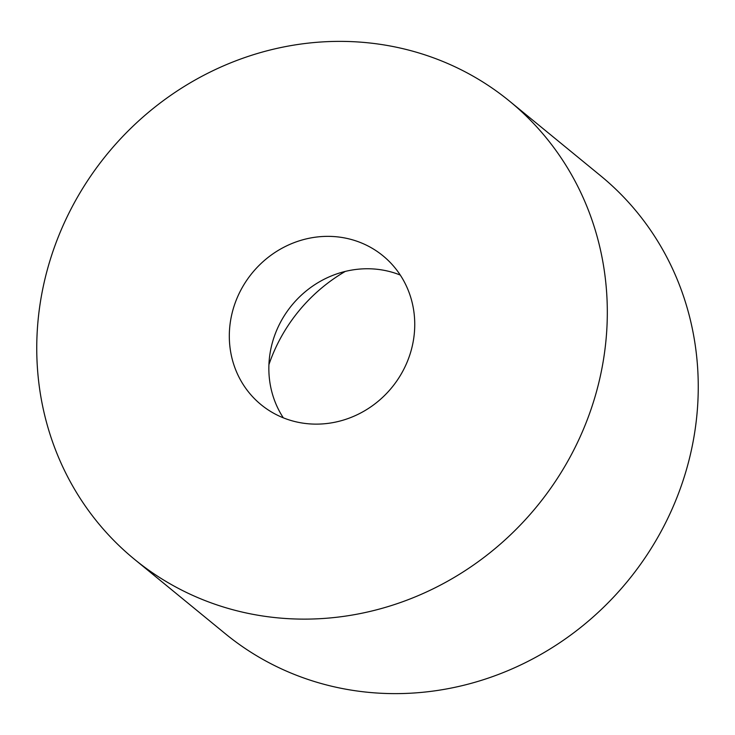 <?xml version="1.0" encoding="UTF-8"?>
<svg xmlns="http://www.w3.org/2000/svg" width="735" height="735" viewBox="0 0 735 735"><rect width="100%" height="100%" fill="white"/><g stroke="black" fill="none" stroke-linecap="round" stroke-linejoin="round"><path stroke-width="1.1" d="M134.413 559.252L225.351 633.754A296.049 277.839 -50.7 0 0 334.71 686.931A296.049 277.839 -50.7 0 0 663.641 526.637A296.049 277.839 -50.7 0 0 600.587 175.748L509.649 101.246A296.049 277.839 129.3 0 1 572.703 452.135A296.049 277.839 129.3 0 1 243.772 612.43A296.049 277.839 129.3 0 1 134.413 559.252A296.049 277.839 129.3 0 1 71.359 208.363A296.049 277.839 129.3 0 1 400.29 48.069A296.049 277.839 129.3 0 1 509.649 101.246M296.6 421.954A96.212 90.295 -50.7 0 0 403.497 369.861A96.212 90.295 -50.7 0 0 383.008 255.826A96.212 90.295 -50.7 0 0 347.462 238.535A96.212 90.295 -50.7 0 0 240.565 290.637A96.212 90.295 -50.7 0 0 261.054 404.673A96.212 90.295 -50.7 0 0 296.6 421.954M400.281 275.065A96.212 90.295 -50.7 0 0 387.005 270.93A96.212 90.295 -50.7 0 0 287.266 311.263A96.212 90.295 -50.7 0 0 283.315 417.829M268.927 364.606A162.83 152.816 129.3 0 1 345.275 271.426"/></g></svg>
